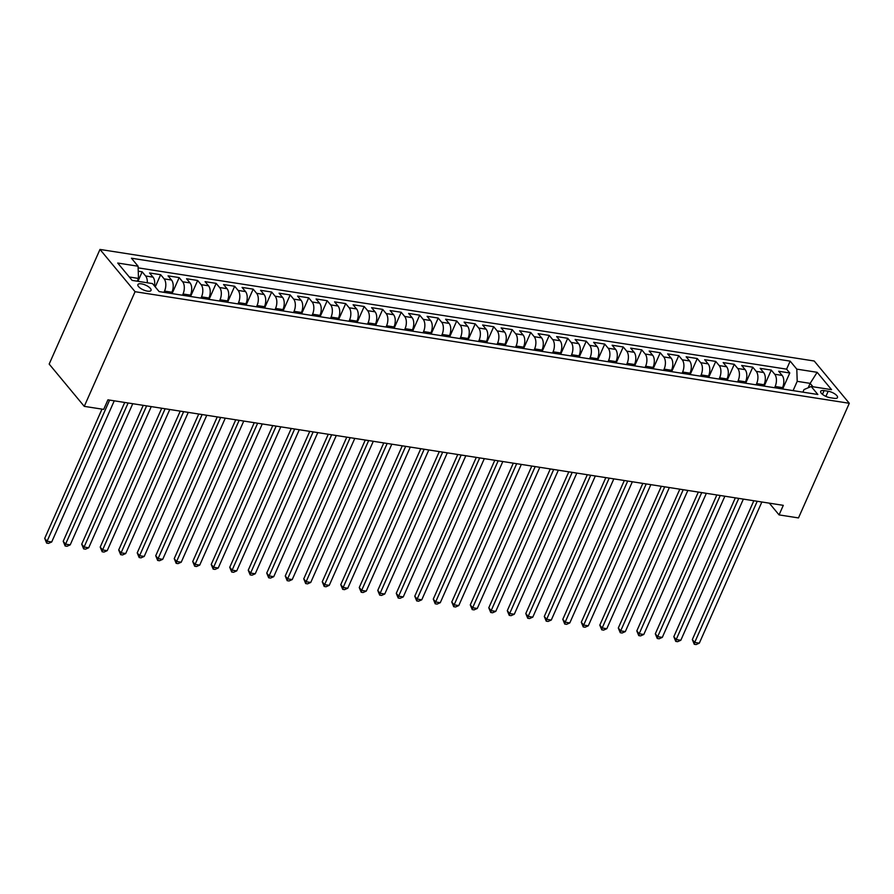 <?xml version="1.0" encoding="UTF-8"?>
<svg xmlns="http://www.w3.org/2000/svg" width="894" height="894" viewBox="0 0 894 894"><rect width="100%" height="100%" fill="white"/><g stroke="black" fill="none" stroke-linecap="round" stroke-linejoin="round"><path stroke-width="1.34" d="M147.499 291.153A7.186 2.626 23.9 0 0 151.03 290.416A7.186 2.626 23.9 0 0 148.382 286.672A7.186 2.626 23.9 0 0 141.431 283.845A7.186 2.626 23.9 0 0 137.899 284.594A7.186 2.626 23.9 0 0 140.548 288.326A7.186 2.626 23.9 0 0 147.499 291.153M135.072 291.701L84.26 406.357L49.17 364.082L99.983 249.437L814.211 361.008L849.3 403.283L135.072 291.701L99.983 249.437M781.982 388.89L782.541 387.627A8.985 4.951 -81.1 0 0 782.138 375.424L778.674 371.245L789.782 372.988L782.686 388.991M774.584 387.728L775.143 386.476A8.985 4.951 -81.1 0 0 774.74 374.262L771.276 370.094L764.18 386.107M771.276 370.094L760.168 368.362L763.632 372.53A8.985 4.951 -81.1 0 1 764.035 384.744L763.487 385.996M744.981 383.101L745.54 381.85A8.985 4.951 -81.1 0 0 745.127 369.635L741.674 365.467L752.77 367.199L745.674 383.213M726.476 380.218L727.034 378.955A8.985 4.951 -81.1 0 0 726.621 366.752L723.168 362.573L734.265 364.316L727.168 380.319M707.97 377.324L708.529 376.072A8.985 4.951 -81.1 0 0 708.126 363.858L704.662 359.69L715.759 361.422L708.674 377.436M689.475 374.43L690.023 373.178A8.985 4.951 -81.1 0 0 689.62 360.964L686.156 356.795L697.264 358.528L690.168 374.541M670.969 371.546L671.517 370.284A8.985 4.951 -81.1 0 0 671.115 358.081L667.65 353.901L678.758 355.644L671.662 371.647M652.464 368.652L653.022 367.4A8.985 4.951 -81.1 0 0 652.609 355.186L649.156 351.018L660.253 352.75L653.156 368.764M633.958 365.758L634.516 364.506A8.985 4.951 -81.1 0 0 634.114 352.292L630.65 348.124L641.747 349.856L634.651 365.869M615.452 362.875L616.011 361.612A8.985 4.951 -81.1 0 0 615.608 349.398L612.144 345.229L623.241 346.973L616.156 362.975M596.957 359.98L597.505 358.729A8.985 4.951 -81.1 0 0 597.103 346.514L593.638 342.346L604.746 344.078L597.65 360.092M578.452 357.086L578.999 355.834A8.985 4.951 -81.1 0 0 578.597 343.62L575.133 339.452L586.24 341.184L579.144 357.198M559.946 354.203L560.504 352.94A8.985 4.951 -81.1 0 0 560.091 340.726L556.638 336.557L567.735 338.301L560.639 354.303M541.44 351.308L541.999 350.057A8.985 4.951 -81.1 0 0 541.596 337.843L538.132 333.674L549.229 335.406L542.133 351.42M522.934 348.414L523.493 347.163A8.985 4.951 -81.1 0 0 523.091 334.948L519.626 330.78L530.734 332.512L523.638 348.526M504.439 345.531L504.987 344.268A8.985 4.951 -81.1 0 0 504.585 332.054L501.121 327.886L512.228 329.629L505.132 345.632M485.934 342.637L486.492 341.385A8.985 4.951 -81.1 0 0 486.079 329.171L482.626 325.003L493.723 326.735L486.627 342.748M467.428 339.742L467.987 338.491A8.985 4.951 -81.1 0 0 467.573 326.276L464.12 322.108L475.217 323.84L468.121 339.854M448.922 336.848L449.481 335.596A8.985 4.951 -81.1 0 0 449.079 323.382L445.614 319.214L456.711 320.957L449.626 336.96M430.416 333.965L430.975 332.713A8.985 4.951 -81.1 0 0 430.573 320.499L427.108 316.331L438.216 318.063L431.12 334.077M411.922 331.071L412.469 329.819A8.985 4.951 -81.1 0 0 412.067 317.605L408.603 313.436L419.711 315.169L412.615 331.182M393.416 328.176L393.975 326.925A8.985 4.951 -81.1 0 0 393.561 314.71L390.108 310.542L401.205 312.274L394.109 328.288M374.91 325.293L375.469 324.041A8.985 4.951 -81.1 0 0 375.067 311.827L371.602 307.659L382.699 309.391L375.603 325.405M356.404 322.399L356.963 321.147A8.985 4.951 -81.1 0 0 356.561 308.933L353.096 304.765L364.193 306.497L357.108 322.51M337.91 319.504L338.457 318.253A8.985 4.951 -81.1 0 0 338.055 306.039L334.591 301.87L345.699 303.602L338.602 319.616M319.404 316.621L319.951 315.37A8.985 4.951 -81.1 0 0 319.549 303.155L316.085 298.987L327.193 300.719L320.097 316.733M300.898 313.727L301.457 312.475A8.985 4.951 -81.1 0 0 301.043 300.261L297.59 296.093L308.687 297.825L301.591 313.839M282.392 310.833L282.951 309.581A8.985 4.951 -81.1 0 0 282.549 297.367L279.084 293.198L290.181 294.931L283.085 310.944M263.886 307.949L264.445 306.698A8.985 4.951 -81.1 0 0 264.043 294.484L260.579 290.315L271.687 292.047L264.59 308.05M245.392 305.055L245.939 303.804A8.985 4.951 -81.1 0 0 245.537 291.589L242.073 287.421L253.181 289.153L246.085 305.167M226.886 302.161L227.445 300.909A8.985 4.951 -81.1 0 0 227.031 288.695L223.567 284.527L234.675 286.259L227.579 302.273M208.38 299.278L208.939 298.026A8.985 4.951 -81.1 0 0 208.525 285.812L205.072 281.644L216.169 283.376L209.073 299.378M189.874 296.383L190.433 295.132A8.985 4.951 -81.1 0 0 190.031 282.917L186.567 278.749L197.663 280.481L190.567 296.495M171.369 293.489L171.927 292.237A8.985 4.951 -81.1 0 0 171.525 280.023L168.061 275.855L179.169 277.587L172.073 293.601M154.461 285.957A8.985 4.951 -81.1 0 0 153.019 277.14L149.555 272.972L160.663 274.704L155.254 286.907M769.321 503.154L779.065 514.899L783.3 505.345L107.928 399.83L103.693 409.385L84.26 406.357M828.19 391.237L824.112 390.6A6.962 2.537 23.9 0 0 820.692 391.315A6.962 2.537 23.9 0 0 823.262 394.936A6.962 2.537 23.9 0 0 830.001 397.674L834.068 398.311A6.962 2.537 23.9 0 0 837.488 397.595A6.962 2.537 23.9 0 0 834.918 393.975A6.962 2.537 23.9 0 0 828.19 391.237L825.9 396.4M808.198 387.784L810.154 383.37L797.202 381.336L796.8 369.133L790.162 361.131L131.44 258.221L138.078 266.222L117.717 263.037L132.133 280.403L152.483 283.588L159.121 291.578L817.842 394.489L811.204 386.487L804.03 389.56L802.879 392.153M796.8 369.133L817.15 372.306L831.565 389.672L811.204 386.487M163.971 292.338L164.53 291.086L171.927 292.237M182.477 295.232L183.035 293.97L190.433 295.132M200.982 298.115L201.53 296.864L208.939 298.026M219.477 301.01L220.036 299.758L227.445 300.909M237.983 303.904L238.542 302.641L245.939 303.804M256.489 306.787L257.047 305.536L264.445 306.698M274.994 309.682L275.553 308.43L282.951 309.581M293.5 312.576L294.048 311.313L301.457 312.475M311.995 315.459L312.554 314.207L319.951 315.37M330.501 318.353L331.059 317.102L338.457 318.253M349.006 321.248L349.565 319.985L356.963 321.147M367.512 324.131L368.071 322.879L375.469 324.041M386.018 327.025L386.566 325.774L393.975 326.925M404.513 329.92L405.071 328.657L412.469 329.819M423.018 332.803L423.577 331.551L430.975 332.713M441.524 335.697L442.083 334.445L449.481 335.596M460.03 338.591L460.578 337.34L467.987 338.491M478.536 341.474L479.083 340.223L486.492 341.385M497.03 344.369L497.589 343.117L504.987 344.268M515.536 347.263L516.095 346.012L523.493 347.163M534.042 350.146L534.601 348.895L541.999 350.057M552.548 353.041L553.095 351.789L560.504 352.94M571.043 355.935L571.601 354.683L578.999 355.834M589.548 358.818L590.107 357.566L597.505 358.729M608.054 361.712L608.613 360.461L616.011 361.612M626.56 364.607L627.119 363.355L634.516 364.506M645.066 367.49L645.613 366.238L653.022 367.4M663.56 370.384L664.119 369.133L671.517 370.284M682.066 373.279L682.625 372.027L690.023 373.178M700.572 376.162L701.131 374.91L708.529 376.072M719.078 379.056L719.625 377.804L727.034 378.955M737.584 381.95L738.131 380.699L745.54 381.85M756.078 384.833L756.637 383.582L764.035 384.744M789.782 372.988L786.597 369.155L138.123 267.854M147.298 282.772A8.985 4.951 98.9 0 0 145.621 275.978L142.157 271.81L138.235 271.195M160.663 274.704L164.127 278.872A8.985 4.951 98.9 0 1 164.53 291.086M179.169 277.587L182.622 281.766A8.985 4.951 98.9 0 1 183.035 293.97M197.663 280.481L201.128 284.65A8.985 4.951 98.9 0 1 201.53 296.864M216.169 283.376L219.633 287.544A8.985 4.951 98.9 0 1 220.036 299.758M234.675 286.259L238.139 290.438A8.985 4.951 98.9 0 1 238.542 302.641M253.181 289.153L256.634 293.321A8.985 4.951 98.9 0 1 257.047 305.536M271.687 292.047L275.14 296.216A8.985 4.951 98.9 0 1 275.553 308.43M290.181 294.931L293.645 299.11A8.985 4.951 98.9 0 1 294.048 311.313M308.687 297.825L312.151 301.993A8.985 4.951 98.9 0 1 312.554 314.207M327.193 300.719L330.657 304.888A8.985 4.951 98.9 0 1 331.059 317.102M345.699 303.602L349.152 307.782A8.985 4.951 98.9 0 1 349.565 319.985M364.193 306.497L367.657 310.665A8.985 4.951 98.9 0 1 368.071 322.879M382.699 309.391L386.163 313.559A8.985 4.951 98.9 0 1 386.566 325.774M401.205 312.274L404.669 316.454A8.985 4.951 98.9 0 1 405.071 328.657M419.711 315.169L423.175 319.337A8.985 4.951 98.9 0 1 423.577 331.551M438.216 318.063L441.67 322.231A8.985 4.951 98.9 0 1 442.083 334.445M456.711 320.957L460.175 325.125A8.985 4.951 98.9 0 1 460.578 337.34M475.217 323.84L478.681 328.009A8.985 4.951 98.9 0 1 479.083 340.223M493.723 326.735L497.187 330.903A8.985 4.951 98.9 0 1 497.589 343.117M512.228 329.629L515.682 333.797A8.985 4.951 98.9 0 1 516.095 346.012M530.734 332.512L534.187 336.68A8.985 4.951 98.9 0 1 534.601 348.895M549.229 335.406L552.693 339.575A8.985 4.951 98.9 0 1 553.095 351.789M567.735 338.301L571.199 342.469A8.985 4.951 98.9 0 1 571.601 354.683M586.24 341.184L589.705 345.352A8.985 4.951 98.9 0 1 590.107 357.566M604.746 344.078L608.199 348.247A8.985 4.951 98.9 0 1 608.613 360.461M623.241 346.973L626.705 351.141A8.985 4.951 98.9 0 1 627.119 363.355M641.747 349.856L645.211 354.024A8.985 4.951 98.9 0 1 645.613 366.238M660.253 352.75L663.717 356.918A8.985 4.951 98.9 0 1 664.119 369.133M678.758 355.644L682.223 359.813A8.985 4.951 98.9 0 1 682.625 372.027M697.264 358.528L700.717 362.696A8.985 4.951 98.9 0 1 701.131 374.91M715.759 361.422L719.223 365.59A8.985 4.951 98.9 0 1 719.625 377.804M734.265 364.316L737.729 368.484A8.985 4.951 98.9 0 1 738.131 380.699M752.77 367.199L756.235 371.368A8.985 4.951 98.9 0 1 756.637 383.582M793.09 390.622L797.202 381.336M779.065 514.899L798.487 517.928L849.3 403.283M812.981 386.767L810.154 383.37L817.15 372.306M137.251 281.208L138.481 278.436L129.306 276.995M786.597 369.155L790.162 361.131M142.157 271.81L137.944 281.308M138.078 266.222L138.481 278.436M753.843 500.741L692.325 639.579L694.694 642.44L757.24 501.277M699.32 643.155L696.113 644.563L694.269 644.283L694.694 642.44L699.32 643.155L761.867 501.992M694.269 644.283L692.325 639.579M735.337 497.846L673.819 636.684L676.188 639.545L738.746 498.383M680.815 640.272L677.618 641.68L675.763 641.389L676.188 639.545L680.815 640.272L743.372 499.109M675.763 641.389L673.819 636.684M716.843 494.963L655.313 633.801L657.682 636.651L720.24 495.488M662.309 637.377L659.113 638.785L657.258 638.495L657.682 636.651L662.309 637.377L724.866 496.215M657.258 638.495L655.313 633.801M698.337 492.069L636.807 630.907L639.176 633.768L701.734 492.605M643.803 634.483L640.607 635.891L638.752 635.612L639.176 633.768L643.803 634.483L706.361 493.32M638.752 635.612L636.807 630.907M679.831 489.174L618.302 628.013L620.682 630.873L683.228 489.711M625.308 631.6L622.101 633.008L620.257 632.717L620.682 630.873L625.308 631.6L687.855 490.437M620.257 632.717L618.302 628.013M661.325 486.291L599.807 625.129L602.176 627.979L664.723 486.817M606.803 628.706L603.595 630.114L601.751 629.823L602.176 627.979L606.803 628.706L669.349 487.543M601.751 629.823L599.807 625.129M642.82 483.397L581.301 622.235L583.67 625.096L646.228 483.933M588.297 625.811L585.101 627.219L583.246 626.94L583.67 625.096L588.297 625.811L650.854 484.649M583.246 626.94L581.301 622.235M624.325 480.503L562.795 619.341L565.164 622.202L627.722 481.039M569.791 622.928L566.595 624.336L564.74 624.046L565.164 622.202L569.791 622.928L632.349 481.765M564.74 624.046L562.795 619.341M605.819 477.619L544.29 616.458L546.659 619.307L609.216 478.145M551.285 620.034L548.089 621.442L546.234 621.151L546.659 619.307L551.285 620.034L613.843 478.871M546.234 621.151L544.29 616.458M587.313 474.725L525.784 613.563L528.164 616.424L590.711 475.262M532.79 617.139L529.583 618.547L527.739 618.268L528.164 616.424L532.79 617.139L595.337 475.977M527.739 618.268L525.784 613.563M568.808 471.831L507.289 610.669L509.658 613.53L572.216 472.367M514.285 614.256L511.077 615.664L509.234 615.374L509.658 613.53L514.285 614.256L576.831 473.094M509.234 615.374L507.289 610.669M550.302 468.948L488.783 607.786L491.152 610.636L553.71 469.473M495.779 611.362L492.583 612.77L490.728 612.479L491.152 610.636L495.779 611.362L558.337 470.199M490.728 612.479L488.783 607.786M531.807 466.053L470.278 604.892L472.647 607.741L535.204 466.59M477.273 608.468L474.077 609.876L472.222 609.596L472.647 607.741L477.273 608.468L539.831 467.305M472.222 609.596L470.278 604.892M513.301 463.159L451.772 601.997L454.141 604.858L516.698 463.695M458.767 605.573L455.571 606.992L453.727 606.702L454.141 604.858L458.767 605.573L521.325 464.422M453.727 606.702L451.772 601.997M494.795 460.276L433.277 599.114L435.646 601.964L498.193 460.801M440.273 602.69L437.065 604.098L435.222 603.808L435.646 601.964L440.273 602.69L502.819 461.527M435.222 603.808L433.277 599.114M476.29 457.382L414.771 596.22L417.14 599.069L479.698 457.918M421.767 599.796L418.571 601.204L416.716 600.913L417.14 599.069L421.767 599.796L484.324 458.633M416.716 600.913L414.771 596.22M457.784 454.487L396.266 593.325L398.635 596.186L461.192 455.024M403.261 596.901L400.065 598.321L398.21 598.03L398.635 596.186L403.261 596.901L465.819 455.75M398.21 598.03L396.266 593.325M439.289 451.604L377.76 590.442L380.129 593.292L442.686 452.129M384.755 594.018L381.559 595.426L379.704 595.136L380.129 593.292L384.755 594.018L447.313 452.856M379.704 595.136L377.76 590.442M420.783 448.71L359.254 587.548L361.634 590.398L424.181 449.246M366.249 591.124L363.053 592.532L361.21 592.241L361.634 590.398L366.249 591.124L428.807 449.961M361.21 592.241L359.254 587.548M402.278 445.815L340.759 584.654L343.128 587.514L405.675 446.352M347.755 588.23L344.548 589.649L342.704 589.358L343.128 587.514L347.755 588.23L410.301 447.078M342.704 589.358L340.759 584.654M383.772 442.932L322.253 581.77L324.623 584.62L387.18 443.458M329.249 585.346L326.053 586.755L324.198 586.464L324.623 584.62L329.249 585.346L391.807 444.184M324.198 586.464L322.253 581.77M365.277 440.038L303.748 578.876L306.117 581.726L368.674 440.563M310.743 582.452L307.547 583.86L305.692 583.57L306.117 581.726L310.743 582.452L373.301 441.29M305.692 583.57L303.748 578.876M346.771 437.144L285.242 575.982L287.611 578.843L350.169 437.68M292.237 579.558L289.041 580.977L287.186 580.687L287.611 578.843L292.237 579.558L354.795 438.395M287.186 580.687L285.242 575.982M328.266 434.26L266.736 573.099L269.116 575.948L331.663 434.786M273.743 576.675L270.536 578.083L268.692 577.792L269.116 575.948L273.743 576.675L336.289 435.512M268.692 577.792L266.736 573.099M309.76 431.366L248.241 570.204L250.611 573.054L313.168 431.891M255.237 573.78L252.03 575.188L250.186 574.898L250.611 573.054L255.237 573.78L317.783 432.618M250.186 574.898L248.241 570.204M291.254 428.472L229.736 567.31L232.105 570.171L294.662 429.008M236.731 570.886L233.535 572.305L231.68 572.015L232.105 570.171L236.731 570.886L299.289 429.723M231.68 572.015L229.736 567.31M272.759 425.589L211.23 564.427L213.599 567.277L276.157 426.114M218.225 568.003L215.029 569.411L213.174 569.12L213.599 567.277L218.225 568.003L280.783 426.84M213.174 569.12L211.23 564.427M254.254 422.694L192.724 561.533L195.093 564.382L257.651 423.22M199.72 565.109L196.524 566.517L194.668 566.226L195.093 564.382L199.72 565.109L262.277 423.946M194.668 566.226L192.724 561.533M235.748 419.8L174.229 558.638L176.599 561.499L239.145 420.336M181.225 562.214L178.018 563.633L176.174 563.343L176.599 561.499L181.225 562.214L243.771 421.052M176.174 563.343L174.229 558.638M217.242 416.917L155.724 555.744L158.093 558.605L220.65 417.442M162.719 559.331L159.512 560.739L157.668 560.449L158.093 558.605L162.719 559.331L225.277 418.168M157.668 560.449L155.724 555.744M198.736 414.023L137.218 552.861L139.587 555.71L202.145 414.548M144.213 556.437L141.017 557.845L139.162 557.554L139.587 555.71L144.213 556.437L206.771 415.274M139.162 557.554L137.218 552.861M180.242 411.128L118.712 549.966L121.081 552.827L183.639 411.665M125.708 553.542L122.512 554.962L120.656 554.671L121.081 552.827L125.708 553.542L188.265 412.38M120.656 554.671L118.712 549.966M161.736 408.245L100.206 547.072L102.586 549.933L165.133 408.77M107.202 550.659L104.006 552.067L102.162 551.777L102.586 549.933L107.202 550.659L169.759 409.497M102.162 551.777L100.206 547.072M143.23 405.351L81.712 544.189L84.081 547.039L146.627 405.876M88.707 547.765L85.5 549.173L83.656 548.882L84.081 547.039L88.707 547.765L151.254 406.602M83.656 548.882L81.712 544.189M124.724 402.456L63.206 541.295L65.575 544.155L128.133 402.993M70.201 544.871L67.005 546.29L65.15 545.999L65.575 544.155L70.201 544.871L132.759 403.708M65.15 545.999L63.206 541.295M101.994 409.128L44.7 538.4L47.069 541.261L109.627 400.099M51.696 541.987L48.499 543.396L46.644 543.105L47.069 541.261L51.696 541.987L114.253 400.825M46.644 543.105L44.7 538.4M775.143 386.476L782.541 387.627M774.74 374.262L782.138 375.424M145.621 275.978L153.019 277.14M164.127 278.872L171.525 280.023M182.622 281.766L190.031 282.917M201.128 284.65L208.525 285.812M219.633 287.544L227.031 288.695M238.139 290.438L245.537 291.589M256.634 293.321L264.043 294.484M275.14 296.216L282.549 297.367M293.645 299.11L301.043 300.261M312.151 301.993L319.549 303.155M330.657 304.888L338.055 306.039M349.152 307.782L356.561 308.933M367.657 310.665L375.067 311.827M386.163 313.559L393.561 314.71M404.669 316.454L412.067 317.605M423.175 319.337L430.573 320.499M441.67 322.231L449.079 323.382M460.175 325.125L467.573 326.276M478.681 328.009L486.079 329.171M497.187 330.903L504.585 332.054M515.682 333.797L523.091 334.948M534.187 336.68L541.596 337.843M552.693 339.575L560.091 340.726M571.199 342.469L578.597 343.62M589.705 345.352L597.103 346.514M608.199 348.247L615.608 349.398M626.705 351.141L634.114 352.292M645.211 354.024L652.609 355.186M663.717 356.918L671.115 358.081M682.223 359.813L689.62 360.964M700.717 362.696L708.126 363.858M719.223 365.59L726.621 366.752M737.729 368.484L745.127 369.635M756.235 371.368L763.632 372.53M822.458 394.343L824.112 390.6"/></g></svg>
